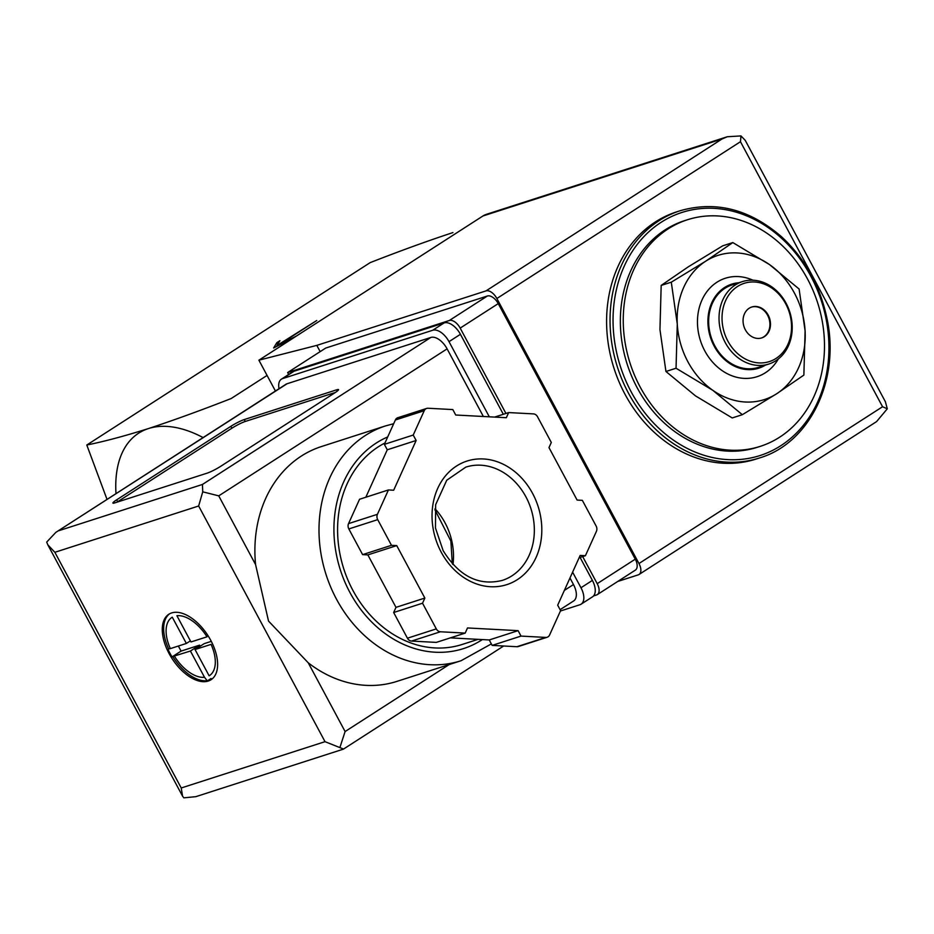 <?xml version="1.0" encoding="UTF-8"?>
<svg xmlns="http://www.w3.org/2000/svg" width="934" height="934" viewBox="0 0 934 934"><rect width="100%" height="100%" fill="white"/><g stroke="black" fill="none" stroke-linecap="round" stroke-linejoin="round"><path stroke-width="1.4" d="M452.92 232.589C427.877 240.832 400.289 250.837 370.168 262.629L86.792 445.016L107.036 499.421M267.066 375.421L231.153 398.538C201.043 410.318 173.455 420.335 148.413 428.578C124.502 436.096 103.954 441.572 86.792 445.016M296.276 336.123L278.694 344.996L316.754 320.502L276.966 345.557L279.896 340.688L276.861 342.65L273.639 347.973L293.229 338.085M732.816 242.571L722.718 245.829L688.335 266.797L661.179 285.43L659.953 329.62L665.942 371.487L695.48 395.876L732.233 417.942L742.332 414.696L712.805 390.307L676.041 368.241L677.278 324.051L671.289 282.185L705.66 261.216L732.816 242.571L769.569 264.637L799.107 289.026L805.096 330.893L803.87 375.083L776.714 393.728L742.332 414.696M203.098 437.579A135.243 74.055 -122.8 0 0 148.413 428.578A135.243 74.055 -122.8 0 0 115.991 493.654M640.129 386.945A119.015 98.537 -107.8 0 1 687.389 219.77A119.015 98.537 -107.8 0 1 817.659 302.849A119.015 98.537 -107.8 0 1 760.334 446.335A119.015 98.537 -107.8 0 1 640.129 386.945M760.334 446.335L757.451 447.258A119.015 98.537 -107.8 0 1 637.233 387.879A119.015 98.537 -107.8 0 1 684.494 220.693L687.389 219.77M759.611 457.929L756.143 459.049A129.826 107.503 -107.8 0 1 625.009 394.265A129.826 107.503 -107.8 0 1 676.566 211.89L680.022 210.769C715.853 200.495 749.733 209.204 781.676 236.886C804.945 258.555 820.04 285.711 826.952 318.366C840.39 379.706 809.93 443.078 759.611 457.929A129.826 107.503 -107.8 0 1 628.465 393.144A129.826 107.503 -107.8 0 1 680.022 210.769M665.942 371.487L676.041 368.241M661.179 285.43L671.289 282.185M751.52 307.099A16.228 13.438 -107.8 0 1 767.62 315.283A16.228 13.438 -107.8 0 1 761.467 337.991M745.355 329.807A16.228 13.438 -107.8 0 1 751.8 307.006A16.228 13.438 -107.8 0 1 769.569 318.331A16.228 13.438 -107.8 0 1 761.747 337.898A16.228 13.438 -107.8 0 1 745.355 329.807M727.855 341.073A41.108 34.044 -107.8 0 1 754.544 281.998A41.108 34.044 -107.8 0 1 787.946 344.296A41.108 34.044 -107.8 0 1 727.855 341.073M725.169 342.428A43.279 35.831 -107.8 0 1 742.355 281.624A43.279 35.831 -107.8 0 1 789.732 311.839A43.279 35.831 -107.8 0 1 768.892 364.015A43.279 35.831 -107.8 0 1 725.169 342.428M768.892 364.015L758.49 367.366A43.279 35.831 -107.8 0 1 714.779 345.767A43.279 35.831 -107.8 0 1 731.964 284.975L742.355 281.624M765.343 365.159A44.143 36.554 -107.8 0 1 714.171 346.164A44.143 36.554 -107.8 0 1 738.817 282.768M778.326 358.971A51.72 42.824 -107.8 0 1 704.796 350.892A51.72 42.824 -107.8 0 1 705.789 293.194A51.72 42.824 -107.8 0 1 752.967 280.223M677.278 324.051A75.736 62.706 -107.8 0 1 705.66 261.216A75.736 62.706 -107.8 0 1 769.569 264.637A75.736 62.706 -107.8 0 1 805.096 330.893A75.736 62.706 -107.8 0 1 776.714 393.728A75.736 62.706 -107.8 0 1 712.805 390.307A75.736 62.706 -107.8 0 1 677.278 324.051M276.966 345.557L277.27 346.14M276.861 342.65L277.737 344.284M277.106 345.825L276.744 346.409M582.688 556.594L597.211 583.668A10.823 5.919 57.2 0 1 597.293 594.619A10.823 5.919 57.2 0 1 596.511 594.981L593.545 595.939M288.676 374.487L287.637 372.561L449.324 320.502A10.823 5.919 57.2 0 1 460.182 328.103L505.936 413.447M885.28 401.538L745.262 140.392L740.989 135.92L727.271 136.749L486.451 214.318A21.634 17.921 72.2 0 0 482.925 215.987L258.893 360.185L316.813 345.382L486.007 290.894A10.823 5.919 57.2 0 1 496.865 298.506L638.961 563.529A10.823 5.919 57.2 0 1 639.043 574.48A10.823 5.919 57.2 0 1 638.261 574.854L617.736 581.462M885.327 401.527L887.3 408.788L882.56 406.734L638.961 563.529M740.989 135.92L740.464 141.711L882.56 406.734M258.893 360.185L275.437 391.031M316.813 345.382L320.164 351.628M287.637 372.561L325.697 348.067L487.396 295.996A10.823 5.919 57.2 0 1 498.242 303.608L635.272 559.162A10.823 5.919 57.2 0 1 635.354 570.125L597.293 594.619M887.3 408.788L876.582 421.596L639.043 574.48M727.271 136.749L721.994 139.003L486.007 290.894M208.212 681.061A38.948 21.33 -122.8 0 0 211.026 679.742A38.948 21.33 -122.8 0 0 207.873 635.447A38.948 21.33 -122.8 0 0 168.867 614.233A38.948 21.33 -122.8 0 0 170.537 656.123A38.948 21.33 -122.8 0 0 208.212 681.061M211.609 679.333L211.166 679.613A38.948 21.33 57.2 0 1 208.971 680.571A38.948 21.33 57.2 0 1 206.554 681.108L207.185 680.699A38.948 21.33 57.2 0 1 172.708 656.532L172.078 656.941A38.948 21.33 57.2 0 1 169.918 653.193A38.948 21.33 57.2 0 1 168.015 649.364L168.645 648.955A38.948 21.33 57.2 0 1 169.579 613.813M207.185 680.699L204.511 677.29L190.419 651.021L172.708 656.532M170.338 648.616L186.368 643.456L172.276 617.187A34.616 18.96 -122.8 0 0 170.338 648.616L168.645 648.955M176.9 615.704L190.98 641.962L207.009 636.813A34.616 18.96 -122.8 0 0 176.9 615.704M195.043 649.539L209.123 675.807A34.616 18.96 -122.8 0 0 211.072 644.378L195.043 649.539L204.184 643.654L211.294 641.366M255.577 564.568L268.525 621.075L308.255 662.825A123.335 102.121 72.2 0 0 396.985 681.365L461.081 660.723A123.335 102.121 -107.8 0 1 336.497 599.184A123.335 102.121 -107.8 0 1 385.473 425.927L321.378 446.569A123.335 102.121 72.2 0 0 255.577 564.568L218.731 495.861L447.106 348.861L483.368 416.494M388.427 489.953L359.555 499.258L348.545 523.612A5.406 4.483 72.2 0 0 348.837 528.936L362.614 554.621L367.856 554.901L395.981 607.357L393.658 612.517L407.434 638.202A5.406 4.483 72.2 0 0 411.532 641.074L436.306 642.394L465.179 633.1L467.502 627.952L518.113 630.66L521.02 636.089L545.795 637.42A5.406 4.483 72.2 0 0 547.161 637.245A5.406 4.483 72.2 0 0 549.601 634.968L560.61 610.614L557.691 605.185L580.166 555.426L585.408 555.718L596.417 531.353A5.406 4.483 72.2 0 0 596.125 526.029L582.349 500.344L577.107 500.064L548.982 447.608L551.305 442.459L537.54 416.774A5.406 4.483 72.2 0 0 533.431 413.89L508.656 412.571L506.333 417.72L455.722 415.011L452.815 409.571L428.041 408.251A5.406 4.483 72.2 0 0 426.675 408.427A5.406 4.483 72.2 0 0 424.234 410.703L413.225 435.057L416.144 440.486L393.669 490.233L388.427 489.953L377.418 514.319A5.406 4.483 72.2 0 0 377.71 519.643L391.486 545.316L396.728 545.596L424.853 598.064L422.53 603.212L436.306 628.897A5.406 4.483 72.2 0 0 440.404 631.769L465.179 633.1M450.351 637.875L489.241 639.953L492.148 645.394L516.922 646.713A5.406 4.483 72.2 0 0 518.288 646.55L547.161 637.245M426.675 408.427L397.802 417.72A5.406 4.483 72.2 0 0 395.362 419.996L384.353 444.351L387.271 449.791L365.836 497.227M308.255 662.825L345.101 731.544L339.871 747.597L325.02 741.678L198.65 505.994L202.736 491.833L218.731 495.861M334.781 392.864A10.823 1.308 -28.2 0 0 338.54 389.618A10.823 1.308 -28.2 0 0 336.625 389.828L244.229 419.576A10.823 1.308 -28.2 0 0 230.838 426.336L116.657 499.83A10.823 1.308 -28.2 0 0 112.897 503.087A10.823 1.308 -28.2 0 0 114.812 502.877L207.208 473.129A10.823 1.308 -28.2 0 0 220.599 466.37L334.781 392.864M198.65 505.994L54.861 552.298L47.786 544.779L46.7 542.082L55.853 532.357L285.874 384.306A16.228 8.885 57.2 0 1 287.042 383.757L430.831 337.454A16.228 8.885 57.2 0 1 447.106 348.861M580.072 557.435L592.389 580.399A16.228 8.885 57.2 0 1 592.506 596.838L581.088 604.181A16.228 8.885 57.2 0 1 579.921 604.742L560.435 611.011M572.612 572.168L580.971 587.755A16.228 8.885 57.2 0 1 581.088 604.181M279.021 388.719A16.228 8.885 57.2 0 1 281.426 379.146L292.844 371.79A16.228 8.885 57.2 0 1 294.023 371.242L444.164 322.895A16.228 8.885 57.2 0 1 460.427 334.302L503.321 414.287M281.426 379.146A16.228 8.885 57.2 0 1 282.605 378.597L432.734 330.251A16.228 8.885 57.2 0 1 449.009 341.657L489.311 416.809M569.973 578.006L573.476 584.544A16.228 8.885 57.2 0 1 573.604 600.982L560.096 609.668M339.871 747.597L343.572 749.033L503.648 646.001M343.28 749.173L195.766 796.679L183.835 797.834L182.55 796.13L181.231 787.981L325.02 741.678M55.853 532.357L287.042 383.757M58.667 530.745L202.456 484.454L202.736 491.833M478.033 639.358L462.213 644.448A108.192 89.582 -107.8 0 1 352.935 590.463A108.192 89.582 -107.8 0 1 384.971 442.985M492.148 645.394L521.02 636.089M489.241 639.953L518.113 630.66M393.658 612.517L422.53 603.212M395.981 607.357L424.853 598.064M367.856 554.901L396.728 545.596M362.614 554.621L391.486 545.316M387.271 449.791L416.144 440.486M384.353 444.351L413.225 435.057M494.611 417.089L508.656 412.571M579.127 557.738L585.408 555.718M335.469 392.42L245.245 421.467A10.823 1.308 -28.2 0 0 231.854 428.227L117.672 501.733A10.823 1.308 -28.2 0 0 116.984 502.177M211.061 678.493L207.126 681.014M200.156 646.246L199.561 645.149L190.419 651.021M199.561 645.149L181.079 651.091L172.054 656.906M181.079 651.091L178.359 646.036M190.396 640.864L186.368 643.456M631.15 391.801A127.666 105.705 -107.8 0 1 714.02 208.352A127.666 105.705 -107.8 0 1 817.752 401.795A127.666 105.705 -107.8 0 1 631.15 391.801M740.464 141.711L496.865 298.506M721.994 139.003L482.925 215.987M597.211 583.668L635.272 559.162M449.324 320.502L487.396 295.996M460.182 328.103L498.242 303.608M174.401 656.182A34.616 18.96 -122.8 0 0 204.511 677.29M54.861 552.298L181.231 787.981M202.456 484.454L430.831 337.454M580.971 587.755L592.389 580.399M282.605 378.597L294.023 371.242M432.734 330.251L444.164 322.895M449.009 341.657L460.427 334.302M345.101 731.544L449.149 664.576M564.37 590.405L573.476 584.544M482.329 639.592A112.524 93.166 -107.8 0 1 349.888 592.425A112.524 93.166 -107.8 0 1 387.703 436.937M516.922 646.713L545.795 637.42M411.532 641.074L440.404 631.769M407.434 638.202L436.306 628.897M348.837 528.936L377.71 519.643M348.545 523.612L377.418 514.319M395.362 419.996L424.234 410.703M435.022 508.761A59.507 49.269 -107.8 0 1 452.99 564.545M465.797 467.128A59.507 49.269 -107.8 0 1 530.932 508.668A59.507 49.269 -107.8 0 1 502.27 580.411C478.745 586.202 459.038 576.266 443.125 550.605L435.466 527.979L435.641 504.71L446.744 480.228L465.797 467.128M441.245 552.239A64.913 53.752 -107.8 0 1 483.38 458.956A64.913 53.752 -107.8 0 1 536.128 557.318A64.913 53.752 -107.8 0 1 441.245 552.239M337.302 391.101L336.625 389.828M245.245 421.467L244.229 419.576M231.854 428.227L230.838 426.336M117.672 501.733L116.657 499.83M47.786 544.779L182.55 796.13M385.473 425.927L393.681 423.709M491.354 643.9L461.081 660.723M434.905 509.754L450.877 541.101L452.313 563.797"/></g></svg>
